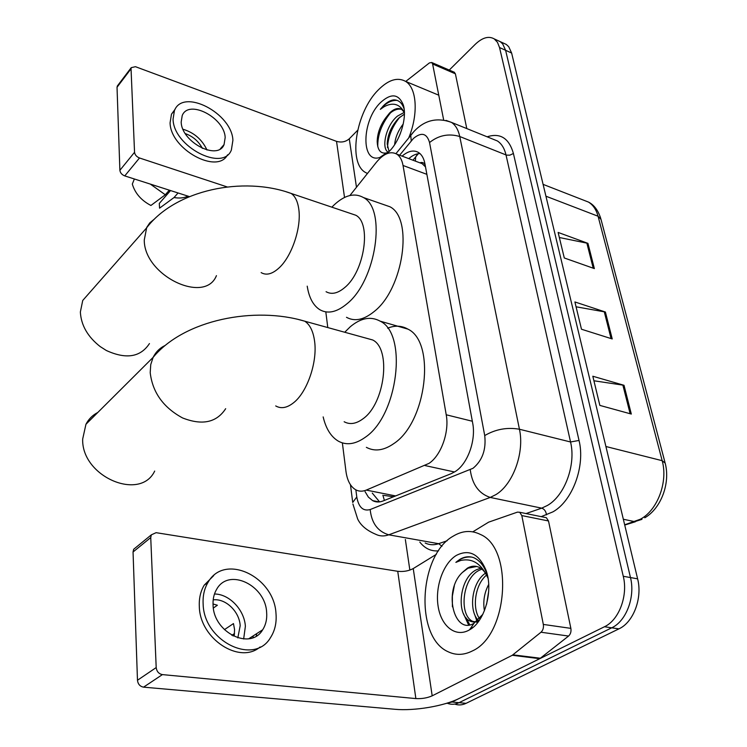 <?xml version="1.0" encoding="UTF-8"?>
<svg xmlns="http://www.w3.org/2000/svg" width="747" height="747" viewBox="0 0 747 747"><rect width="100%" height="100%" fill="white"/><g stroke="black" fill="none" stroke-linecap="round" stroke-linejoin="round"><path stroke-width="1.12" d="M342.369 442.896L345.973 471.46C347.243 480.592 350.511 486.708 355.777 489.817C358.999 491.526 362.491 491.619 366.245 490.097L429.021 463.373C441.122 455.465 449.517 431.878 446.22 414.781L403.035 165.479C402.035 159.998 399.944 156.216 396.76 154.115C390.504 150.819 383.706 153.537 376.395 162.267L349.913 195.499M425.23 165.395C424.221 162.874 422.541 161.978 420.188 162.725L422.195 163.686L425.51 166.926M384.117 495.42L393.566 496.755M325.813 311.882L327.793 327.569M365.078 491.657L368.364 497.1L372.632 500.63C375.853 502.311 379.327 502.423 383.052 500.966L451.412 473.57L455.446 471.404C467.753 463.616 476.156 440.16 472.674 423.073L424.912 163.696C423.876 158.327 421.766 154.601 418.572 152.519C413.698 149.727 408.198 150.931 402.082 156.123M449.255 70.069L475.269 44.297C482.385 37.565 488.706 35.763 494.225 38.891L497.483 42.346L499.528 47.528L623.269 576.282C628.19 595.602 618.992 620.122 604.454 626.752L451.991 702.012L445.539 703.618M409.86 570.092L405.35 539.493M503.655 43.223L506.27 44.428L508.726 46.706L511.63 53.046L637.621 578.841C642.616 598.011 633.475 622.316 618.908 628.871L466.063 703.338L459.05 702.675C455.212 704.514 451.431 704.766 447.705 703.422C451.431 704.766 455.212 704.514 459.05 702.675L611.709 627.816L459.05 702.675L451.991 702.012M637.621 578.841L630.477 577.562C635.436 596.816 626.266 621.224 611.709 627.816C626.266 621.224 635.436 596.816 630.477 577.562L505.607 50.292L630.477 577.562L623.269 576.282M497.67 40.478L500.266 41.673L502.712 43.952L505.607 50.292L502.712 43.952L500.266 41.673L497.67 40.478M408.74 158.625C412.568 155.32 416.303 153.639 419.954 153.565M379.597 501.891L372.267 493.076M559.354 237.518L587.945 243.354L558.121 232.429L564.293 257.976L594.36 268.593L587.945 243.354M593.921 380.774L624.016 385.293L592.819 376.236L599.86 405.406L631.318 414.053L624.016 385.293M576.068 306.793L605.397 312.022L574.901 301.956L581.483 329.231L612.232 338.942L605.397 312.022M466.063 703.338C462.234 705.159 458.453 705.411 454.727 704.085M453.149 536.187C462.328 530.594 471.376 529.996 480.293 534.404C513.619 547.962 508.576 634.922 472.365 650.945C463.999 655.175 455.969 655.464 448.265 651.814C414.38 637.303 418.824 555.058 453.149 536.187M481.89 569.139L479.527 570.148C462.16 577.945 458.817 615.211 472.59 621.289L477.837 622.372M480.638 568.206L476.661 569.662C459.293 577.478 455.922 614.8 469.676 620.888C472.776 622.456 475.932 622.354 479.154 620.598M486.512 575.097C474.457 585.134 472.02 609.524 480.041 619.291M485.429 573.22C471.133 582.763 468.5 612.204 478.855 620.757M488.687 591.288L486.605 604.22M488.697 584.415C484.289 592.838 482.87 601.615 484.429 610.747M476.689 566.469L467.995 568.215L462.337 572.51C442.719 590.709 454.241 635.006 473.598 623.512L482.851 614.314M462.337 572.51L467.426 568.122C471.488 565.787 475.465 565.563 479.35 567.449C482.609 569.149 485.214 572.146 487.165 576.46L488.024 578.243M468.892 630.197C455.278 637.667 441.066 626.005 438.115 606.265C434.969 586.628 443.335 563.219 456.37 555.394C469.032 548.98 478.864 553.798 485.867 569.877C493.692 589.85 485.027 621.635 469.508 629.852L468.892 630.197M487.735 576.693L486.699 573.341C483.757 565.414 479.387 560.175 473.579 557.626C468.995 556.076 464.419 556.655 459.825 559.372L455.866 562.379L460.759 560.446C472.057 558.018 480.853 563.359 487.165 576.46M474.718 614.669L477.044 621.513M463.411 613.576L468.584 624.968M471.04 627.629L471.843 628.302M477.436 619.235L478.183 621.084M466.1 617.9L469.77 624.819M471.544 626.91L472.477 627.816M454.344 585.657L452.365 596.097L452.393 606.816M471.721 557.094C466.016 556.496 460.731 558.252 455.866 562.379M253.298 635.828L252.972 637.658M544.815 517.372L546.346 517.69L548.503 520.967L521.817 515.579L543.321 624.427L570.867 628.367C571.352 631.617 570.587 634.175 568.57 636.052L539.764 658.686L459.2 698.445C444.054 706.111 414.165 711.125 394.92 709.286L143.555 687.156C139.988 686.456 137.962 684.149 137.476 680.256L156.198 667.566C156.73 671.525 158.794 673.869 162.398 674.606L415.864 698.585C421.85 698.903 427.293 697.978 432.186 695.831L512.265 655.287L540.996 632.233C543.013 630.319 543.788 627.723 543.321 624.427M548.503 520.967L570.867 628.367M436.379 554.302L413.24 568.57C408.646 570.997 403.473 571.903 397.74 571.296L156.104 532.676L151.342 534.843L150.735 537.579L133.05 551.986L137.476 680.256M133.05 551.986L133.676 549.269L136.141 547.252M150.735 537.579L156.198 667.566M521.817 515.579L519.707 512.274L517.447 512.125L488.65 522.153L472.804 531.836M213.082 605.35C213.707 632.914 250.777 650.684 262.664 629.786C265.848 624.809 267.165 618.983 266.632 612.297C265.437 585.013 228.694 567.496 216.705 589.206C213.931 593.818 212.727 599.197 213.082 605.35M243.653 639.002L245.38 626.313C244.409 609.804 229.273 593.94 214.473 594.005M233.055 635.968L234.315 635.137L234.549 629.422L233.466 623.586L224.399 629.656M237.826 637.91L240.189 625.687C239.442 611.513 225.557 598.198 213.184 599.878M213.745 575.563L204.202 585.181C200.523 591.353 198.898 598.543 199.328 606.76C199.963 638.937 239.675 664.681 260.124 646.958M275.988 613.511C274.233 576.479 224.333 552.696 207.993 582.436C204.314 588.617 202.698 595.826 203.137 604.062C203.847 641.617 254.344 665.866 270.498 637.621C274.924 630.767 276.763 622.727 275.988 613.511M231.831 635.314L234.521 633.54M256.286 636.014L256.744 633.605M213.362 608.03L217.377 605.238L213.016 603.968M97.82 412.456C92.619 415.117 88.66 419.058 85.942 424.287L82.674 439.077C81.404 476.661 140.24 501.695 154.685 471.068M344.152 421.747C349.857 424.847 356.104 423.894 362.911 418.862C384.966 403.688 391.475 348.84 372.688 339.978L365.694 338.036M344.731 332.247L350.315 326.719C360.894 317.905 370.857 316.056 380.214 321.182C407.787 334.068 398.011 415.379 365.414 437.172C355.553 444.278 346.533 445.604 338.344 441.16C330.996 436.762 325.935 428.675 323.162 416.901M387.637 328.176C394.92 325.253 401.681 325.571 407.918 329.128C435.996 342.107 426.724 422.288 393.818 443.587C383.865 450.534 374.714 451.786 366.366 447.341M90.873 291.218L82.73 300.471L80.359 312.013C81.087 325.244 87.698 336.776 100.201 346.589L106.363 350.511C126.122 359.522 140.483 357.206 149.447 343.573M326.065 291.703C331.621 294.832 337.915 293.384 344.946 287.362C364.564 271.348 371.614 223.12 355.787 215.239L350.754 213.549M331.873 207.171L333.732 205.285C344.526 195.088 354.433 192.511 363.462 197.553C386.713 209.029 376.143 280.498 347.168 303.627C336.953 312.199 327.849 314.235 319.847 309.725C313.236 305.532 309.025 297.67 307.213 286.157M382.557 204.192L389.897 206.751C413.614 218.348 403.455 288.884 374.2 311.499C363.892 319.893 354.657 321.817 346.487 317.298M454.083 72.151L455.39 73.813L432.606 63.99L443.653 119.903M455.39 73.813L466.791 128.587M189.458 196.61L124.758 175.909C121.882 174.742 120.258 172.874 119.884 170.307L134.544 152.285C134.946 154.881 136.589 156.777 139.493 157.981L227.237 186.955M357.645 130.295L349.269 138.811C345.637 141.883 341.388 142.733 336.533 141.36L135.45 66.688L131.22 67.669L131.042 68.761L117.027 87.278L119.884 170.307M117.027 87.278L117.83 85.373M131.042 68.761L134.544 152.285M432.606 63.99L431.747 62.505L429.404 62.916L405.733 81.451M181.185 122.004C181.446 142.154 217.909 160.969 224.063 144.591L225.174 137.56C224.567 117.681 188.599 98.884 182.212 115.57L181.185 122.004M170.54 190.55L159.307 203.427L159.559 208.161L174.032 197.544L178.066 192.959M175.087 109.277L171.483 114.16L170.083 122.76C170.269 149.157 217.414 174.854 227.527 154.834M232.905 140.287C231.99 113.329 183.192 87.754 174.453 110.528L173.061 119.137C173.341 146.599 223.054 172.202 231.374 149.998L232.905 140.287M174.032 197.544C179.439 198.478 184.098 198.011 188.011 196.144M150.315 184.089L165.302 194.771L150.913 205.472C141.239 200.401 135.039 193.268 132.312 184.079L134.367 178.981M169.308 190.158L165.302 194.771M202.381 148.392C198.599 141.276 192.913 136.346 185.312 133.61M206.984 150.016C202.092 139.549 194.099 132.621 183.015 129.25M367.449 173.491L365.572 172.529C347.672 163.042 355.871 111.817 378.43 89.799C388.524 79.742 397.581 76.941 405.621 81.404C416.807 87.969 418.544 113.946 408.861 137.597M404.407 114.132L398.618 118.231C391.381 126.038 387.59 134.637 387.226 144.031L389.056 151.548M404.332 112.339L397.423 116.13C385.91 125.347 381.073 148.345 388.076 152.089L388.319 152.239M400.485 133.218L399.169 136.365M403.249 123.983C398.16 130.632 395.294 137.513 394.64 144.638M401.55 109.333C397.806 108.576 393.977 109.865 390.065 113.217L385.667 117.933C380.214 125.449 377.394 133.321 377.198 141.519C377.543 150.119 380.606 153.929 386.367 152.958L388.365 152.22M385.667 117.933L389.579 113.021C394.108 108.651 398.151 107.456 401.709 109.436L404.388 112.433M381.866 156.711L379.859 157.449C360.708 164.069 361.623 120.463 380.559 102.535C390.989 93.048 398.524 93.73 403.165 104.589C407.535 117.036 400.159 141.258 388.804 151.79L386.442 153.873M404.052 108.801C402.082 102.881 398.655 99.893 393.781 99.846C390.364 100.294 386.89 102.283 383.379 105.813L380.335 109.342L384.145 106.7C392.866 102.022 399.589 103.889 404.304 112.302M399.916 117.046C392.138 126.635 388.001 136.832 387.516 147.617M390.485 112.862C381.708 123.75 377.468 135.067 377.786 146.785M397.133 100.406C391.363 100.061 385.76 103.03 380.335 109.342M454.54 471.992L425.052 465.568M417.778 153.789L415.705 156.879L415.36 161.119M382.894 495.177L384.397 500.434M472.337 421.243L446.22 414.781M395.621 495.933L366.245 490.097M426.873 174.34L403.035 165.479M355.861 489.864L356.777 496.96C358.635 507.269 363.098 511.471 370.176 509.547L473.038 468.276C482.357 460.525 486.26 449.629 484.728 435.566L429.544 142.528C426.808 133.227 421.429 131.864 413.427 138.456L399.654 155.208M446.015 120.388L451.449 122.377C455.549 125.085 458.313 129.801 459.75 136.514L519.436 429.236C524.665 452.467 513.077 484.411 495.877 494.626L490.237 497.437L541.696 508.156L547.402 505.467C564.779 495.672 576.152 464.681 570.549 441.981L506.018 154.956C504.468 148.345 501.582 143.676 497.353 140.94L492.637 139.035M487.119 136.804C500.257 132.611 509.024 138.176 513.413 153.49L579.028 440.441L570.549 441.981L519.436 429.236C507.148 427.107 495.578 429.226 484.728 435.566M412.783 132.77L410.738 135.263L411.242 140.856M579.028 440.441C585.443 465.988 572.566 500.948 552.939 511.854L541.202 516.644M438.554 550.838C431.196 551.491 424.94 548.569 419.805 542.061M604.454 626.752L618.908 628.871M499.528 47.528L511.63 53.046M470.255 469.742C472.16 484.383 478.827 493.618 490.237 497.437L388.748 534.815L438.62 543.695L447.173 540.744M370.176 509.547C371.576 523.087 377.767 531.509 388.748 534.815C384.089 536.486 379.709 536.29 375.638 534.236C366.656 530.426 360.661 525.346 357.664 518.997L352.911 504.01M425.192 543.013C429.394 545.049 433.867 545.282 438.62 543.695L441.991 546.225M526.028 513.553L541.696 508.156C544.376 509.052 545.973 511.284 546.496 514.851M429.544 142.528C438.676 135.263 448.751 133.265 459.75 136.514L506.485 155.115L509.818 155.18L513.413 153.49M356.777 496.96L352.724 502.47L350.464 484.766M624.669 524.786L640.356 519.23C657.5 510.341 668.201 481.815 662.169 460.684L665.175 463.149C670.526 483.197 661.067 508.399 644.782 517.792M641.962 519.342L634.717 521.658L623.343 519.249M664.998 462.468L601.018 219.413L598.067 216.238C596.255 209.618 593.043 204.883 588.421 202.054L583.276 200.047M605.92 446.51L662.169 460.684L598.067 216.238L545.936 196.209M604.267 311.742L611.065 338.568M622.858 385.05L630.132 413.726M586.843 243.046L593.221 268.192M397.74 571.296L415.864 698.585M413.24 568.57L432.186 695.831M539.764 658.686L512.265 655.287M162.398 674.606L143.555 687.156M512.956 654.839L540.454 658.247M568.57 636.052L540.996 632.233M275.708 405.929C281.105 409.029 287.119 407.927 293.739 402.624C307.232 392.016 317.475 362.192 314.627 341.5C313.292 331.407 309.996 324.637 304.757 321.201L297.941 319.361M225.669 408.693C216.621 422.55 202.269 425.65 182.613 417.965C163.322 407.507 152.519 392.399 150.203 372.65L150.754 364.573L153.116 357.365C155.796 351.968 159.811 347.99 165.171 345.441M261.142 272.599C266.38 275.69 272.422 274.065 279.275 267.725C291.797 256.184 301.377 227.872 298.847 209.608C297.81 201.606 295.242 196.218 291.143 193.436L286.269 191.82M216.434 275.643C205.033 304.72 144.087 275.783 144.255 240.048L146.729 227.387L149.755 222.905L154.601 218.908M336.533 141.36L344.526 197.451M349.269 138.811L356.478 187.264M139.493 157.981L124.758 175.909M418.311 153.695L412.97 160.222M422.195 163.686L396.76 154.115M492.142 138.83L451.449 122.377C437.023 117.186 424.576 120.164 414.109 131.323L395.947 153.658M494.225 38.891L506.27 44.428M379.289 501.919L372.632 500.63M635.361 521.761L624.735 525.057M543.097 184.369L588.421 202.054C591.316 203.483 597.217 207.236 600.803 218.591M469.676 620.888L472.59 621.289M486.699 573.332L485.867 569.877M474.074 623.259L469.508 629.852M151.342 534.843L133.676 549.269M519.707 512.274L546.346 517.69M248.714 638.788L262.664 629.786M204.202 585.181L207.993 582.436M372.688 339.978L304.757 321.201C255.054 306.195 184.472 319.371 153.116 357.365L85.942 424.287M380.214 321.182L407.918 329.128M355.787 215.239L291.143 193.436C243.438 176.012 175.274 189.589 146.328 228.218L82.73 300.471M363.462 197.553L389.897 206.751M131.22 67.669L117.204 86.185M431.747 62.505L454.512 72.338M220.328 148.821L224.063 144.591M171.483 114.16L174.453 110.528M405.621 81.404L438.769 95.196M386.376 152.958L379.859 157.449M404.062 108.801L403.165 104.589"/></g></svg>
